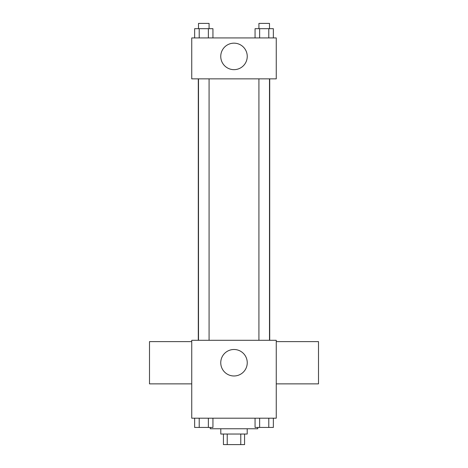 <?xml version="1.0" encoding="UTF-8"?>
<svg xmlns="http://www.w3.org/2000/svg" width="468" height="468" viewBox="0 0 468 468"><rect width="100%" height="100%" fill="white"/><g stroke="black" fill="none" stroke-linecap="round" stroke-linejoin="round"><path stroke-width="0.7" d="M240.774 434.035L240.774 444.6L223.435 444.6L223.435 434.035M240.774 444.6L244.565 444.6L244.565 434.035M247.203 428.758L247.203 434.035L220.797 434.035L220.797 428.758M227.226 434.035L227.226 444.6M210.231 427.436L210.231 428.758L257.769 428.758L257.769 427.436M276.255 418.193L191.745 418.193L191.745 340.289L276.255 340.289L276.255 418.193M247.244 362.735A13.244 13.244 0 0 1 227.378 374.207A13.244 13.244 0 0 1 227.378 351.263A13.244 13.244 0 0 1 247.244 362.735M276.255 383.865L318.503 383.865L318.503 341.611L276.255 341.611M191.745 341.611L149.497 341.611L149.497 383.865L191.745 383.865M269.703 78.858L269.703 340.289M258.927 340.289L258.927 78.858M209.073 78.858L209.073 340.289M276.255 78.858L191.745 78.858L191.745 37.926L276.255 37.926L276.255 78.858M247.244 56.412A13.244 13.244 0 0 1 227.378 67.883A13.244 13.244 0 0 1 227.378 44.94A13.244 13.244 0 0 1 247.244 56.412M273.359 37.926L273.359 28.683L255.06 28.683L255.06 37.926M268.784 28.683L268.784 37.926M259.635 28.683L259.635 37.926M258.927 28.683L258.927 23.4L269.492 23.4L269.492 28.683M212.94 37.926L212.94 28.683L194.641 28.683L194.641 37.926M208.365 28.683L208.365 37.926M199.216 28.683L199.216 37.926M198.508 28.683L198.508 23.4L209.073 23.4L209.073 28.683M273.359 418.193L273.359 427.436L255.06 427.436L255.06 418.193M268.784 418.193L268.784 427.436M259.635 418.193L259.635 427.436M269.492 427.436L258.927 427.436M212.94 418.193L212.94 427.436L194.641 427.436L194.641 418.193M208.365 418.193L208.365 427.436M199.216 418.193L199.216 427.436M209.073 427.436L198.508 427.436M198.297 78.858L198.297 340.289M269.492 340.289L269.492 78.858M198.508 78.858L198.508 340.289"/></g></svg>
